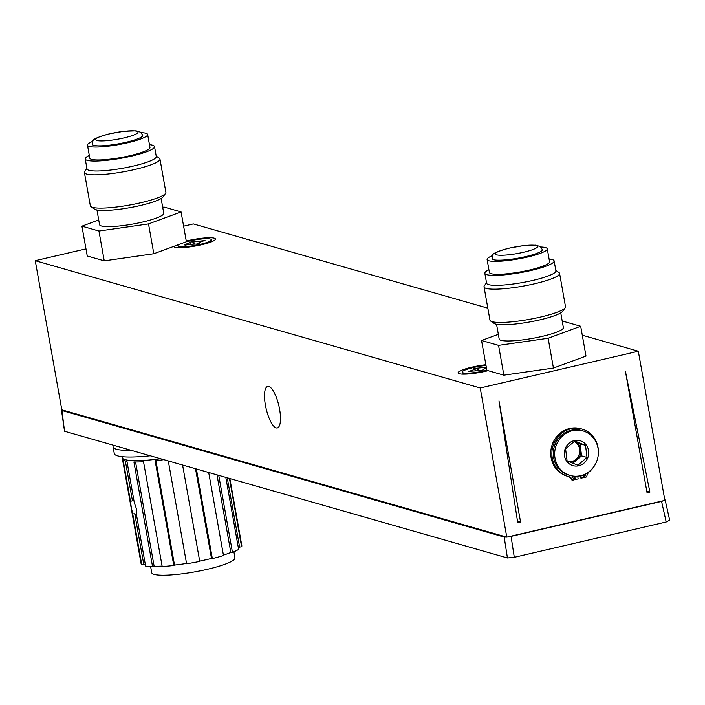 <?xml version="1.0" encoding="UTF-8"?>
<svg xmlns="http://www.w3.org/2000/svg" width="705" height="705" viewBox="0 0 705 705"><rect width="100%" height="100%" fill="white"/><g stroke="black" fill="none" stroke-linecap="round" stroke-linejoin="round"><path stroke-width="1.06" d="M583.141 476.087A1.701 1.604 106 0 0 584.621 474.333M582.568 475.144A1.701 1.604 106 0 0 584.436 476.386A1.701 1.604 106 0 0 585.555 473.875M573.403 478.351A1.701 1.604 106 0 0 574.839 476.245M573.077 476.087A1.701 1.604 106 0 0 574.698 478.651A1.701 1.604 106 0 0 575.879 476.272M597.999 456.778A24.693 23.168 106 0 0 581.96 429.054A24.693 23.168 106 0 0 570.891 428.799A24.693 23.168 106 0 0 551.918 452.258A24.693 23.168 106 0 0 568.371 476.536A24.693 23.168 106 0 0 568.591 476.598A7.094 6.653 -74 0 1 568.653 476.615A7.094 6.653 -74 0 1 572.724 480.14L578.162 478.88L577.686 476.183M581.96 429.054L580.823 428.728A24.693 23.168 106 0 0 569.755 428.473A24.693 23.168 106 0 0 550.781 451.931A24.693 23.168 106 0 0 567.243 476.21A24.693 23.168 106 0 0 567.463 476.272M580.885 475.637L581.325 478.14L586.763 476.88A7.094 6.653 -74 0 1 589.354 471.768A24.693 23.168 106 0 0 596.659 461.484M579.845 475.866L580.197 477.823L581.325 478.14M567.657 476.324A7.094 6.653 -74 0 1 571.596 479.823L572.724 480.14M160.643 458.743A51.157 8.178 169.9 0 1 124.38 459.396A51.157 8.178 169.9 0 1 122.203 457.58L141.097 563.639A51.157 8.178 -10.1 0 0 141.758 564.652L143.75 564.256A49.112 7.852 -10.1 0 0 145.195 565.022A49.112 7.852 -10.1 0 0 145.433 565.102M136.647 517.029L134.752 513.769L132.725 513.91L131.245 507.292L130.496 501.387L132.434 500.735L133.677 499.114M130.496 501.387L123.102 459.924A51.157 8.178 169.9 0 0 124.618 460.717A51.157 8.178 169.9 0 0 126.944 461.334L134.329 502.797L136.585 509.248L136.559 515.311L145.6 566.062A51.157 8.178 -10.1 0 0 152.571 566.697L154.122 566.212A49.112 7.852 -10.1 0 0 162.115 566.097M113.584 445.278A58.251 9.315 -10.1 0 0 113.091 446.891L114.272 453.526A58.251 9.315 -10.1 0 0 116.748 455.589A58.251 9.315 -10.1 0 0 150.288 455.783M113.091 446.891A58.251 9.315 -10.1 0 0 115.567 448.953A58.251 9.315 -10.1 0 0 131.394 450.38M150.632 566.617L151.716 572.689A42.291 6.759 -10.1 0 0 153.514 574.187A42.291 6.759 -10.1 0 0 200.079 570.883A42.291 6.759 -10.1 0 0 234.976 557.858L233.901 551.786M132.725 513.91L141.758 564.652M163.842 459.66A51.157 8.178 169.9 0 1 155.135 460.779L173.791 565.507A51.157 8.178 -10.1 0 1 162.185 566.503L143.529 461.775A51.157 8.178 169.9 0 1 133.915 461.96L152.571 566.697M168.292 460.938L186.605 563.78A51.157 8.178 -10.1 0 0 199.753 561.418L182.586 465.027M196.369 468.966L212.337 558.607A51.157 8.178 -10.1 0 0 223.494 555.522L208.698 472.491M218.744 475.373L232.465 552.385A51.157 8.178 -10.1 0 0 238.643 549.398L225.82 477.391M229.433 478.431L241.604 546.772A51.157 8.178 -10.1 0 0 241.824 545.696L229.856 478.545M238.466 548.393A49.112 7.852 -10.1 0 0 239.603 547.089L241.604 546.772M223.415 555.108A49.112 7.852 -10.1 0 0 230.826 552.473L232.465 552.385M199.691 561.101A49.112 7.852 -10.1 0 0 211.5 558.448L212.337 558.607M173.791 565.507L174.505 565.075A49.112 7.852 -10.1 0 0 186.552 563.454M125.349 460.955L132.434 500.735M134.752 513.769L143.75 564.256M135.554 461.986L154.122 566.212M155.911 460.691L174.505 565.075M195.514 468.719L211.5 558.448M216.999 474.87L230.826 552.473M227.257 477.805L239.603 547.089M186.261 241.031A21.141 3.384 169.9 0 1 214.232 238.167A21.141 3.384 169.9 0 1 215.192 239.7A21.141 3.384 169.9 0 1 196.554 245.807A21.141 3.384 169.9 0 1 175.025 247.279A21.141 3.384 169.9 0 1 174.285 246.988A21.141 3.384 169.9 0 1 173.809 246.389L178.779 244.556A17.052 2.723 -10.1 0 0 177.951 245.939A17.052 2.723 -10.1 0 0 178.823 246.398A17.052 2.723 -10.1 0 0 196.986 245.049A17.052 2.723 -10.1 0 0 211.394 239.991A17.052 2.723 -10.1 0 0 210.434 239.048A17.052 2.723 -10.1 0 0 186.393 241.736M542.365 249.693A25.574 4.089 169.9 0 1 525.692 256.611A25.574 4.089 169.9 0 1 492.002 258.664C493.923 255.148 487.005 254.276 509.116 248.151L523.339 245.657L535.685 245.164L540.374 246.609L542.365 249.693M540.876 247.014A30.553 4.882 169.9 0 1 547.274 248.821A30.553 4.882 169.9 0 1 527.349 257.087A30.553 4.882 169.9 0 1 487.102 259.537A30.553 4.882 169.9 0 1 492.478 255.633M547.274 248.821L549.574 261.749A30.553 4.882 169.9 0 1 529.649 270.015A30.553 4.882 169.9 0 1 489.402 272.465L487.102 259.537M549.08 258.999A35.197 5.631 169.9 0 1 554.139 260.938A35.197 5.631 169.9 0 1 531.191 270.456A35.197 5.631 169.9 0 1 484.837 273.276A35.197 5.631 169.9 0 1 488.917 269.715M554.139 260.938L555.91 270.879A35.197 5.631 169.9 0 1 532.962 280.396A35.197 5.631 169.9 0 1 486.609 283.225L484.837 273.276M555.831 270.429L558.906 272.518A38.37 6.133 169.9 0 1 559.585 273.408A38.37 6.133 169.9 0 1 534.566 283.78A38.37 6.133 169.9 0 1 484.035 286.864A38.37 6.133 169.9 0 1 484.361 285.789L486.529 282.767M559.585 273.408L565.507 306.684A38.37 6.133 169.9 0 1 565.181 307.75A38.37 6.133 169.9 0 1 540.497 317.056A38.37 6.133 169.9 0 1 490.636 321.022A38.37 6.133 169.9 0 1 489.966 320.14L484.035 286.864M565.181 307.75L562.634 311.302A35.197 5.631 169.9 0 1 539.986 319.841A35.197 5.631 169.9 0 1 494.258 323.48L490.636 321.022M560.757 312.861L563.374 327.587A32.606 5.217 169.9 0 1 542.119 336.4A32.606 5.217 169.9 0 1 499.184 339.017L496.558 324.291M161.137 198.528L163.754 213.254A32.606 5.217 169.9 0 1 142.498 222.075A32.606 5.217 169.9 0 1 99.564 224.684L96.938 209.967M156.21 156.096L159.286 158.184A38.37 6.133 169.9 0 1 159.965 159.074L165.887 192.35A38.37 6.133 169.9 0 1 165.56 193.417L163.014 196.968A35.197 5.631 169.9 0 1 140.365 205.507A35.197 5.631 169.9 0 1 94.637 209.147L91.016 206.697A38.37 6.133 169.9 0 1 90.346 205.807L84.415 172.531A38.37 6.133 169.9 0 1 84.741 171.465L86.909 168.442M165.56 193.417A38.37 6.133 169.9 0 1 140.877 202.723A38.37 6.133 169.9 0 1 91.016 206.697M159.965 159.074A38.37 6.133 169.9 0 1 134.946 169.447A38.37 6.133 169.9 0 1 84.415 172.531M149.46 144.666A35.197 5.631 169.9 0 1 154.518 146.605L156.29 156.545A35.197 5.631 169.9 0 1 133.342 166.063A35.197 5.631 169.9 0 1 86.988 168.892L85.217 158.951A35.197 5.631 169.9 0 1 89.297 155.382M154.518 146.605A35.197 5.631 169.9 0 1 131.571 156.122A35.197 5.631 169.9 0 1 85.217 158.951M141.256 132.681A30.553 4.882 169.9 0 1 147.653 134.488A30.553 4.882 169.9 0 1 127.728 142.754A30.553 4.882 169.9 0 1 87.482 145.204A30.553 4.882 169.9 0 1 92.857 141.3M147.653 134.488L149.953 147.416A30.553 4.882 169.9 0 1 130.028 155.682A30.553 4.882 169.9 0 1 89.782 158.131L87.482 145.204M142.745 135.36A25.574 4.089 169.9 0 1 126.072 142.278A25.574 4.089 169.9 0 1 92.381 144.331C94.303 140.815 87.385 139.942 109.495 133.818L123.719 131.324L136.065 130.83L140.753 132.276L142.745 135.36M485.992 365.454A17.052 2.723 -10.1 0 0 469.063 368.662A17.052 2.723 -10.1 0 0 462.26 372.407A17.052 2.723 -10.1 0 0 463.123 372.866A17.052 2.723 -10.1 0 0 486.847 370.257M569.349 461.846A10.654 10.002 106 0 0 579.484 453.43A10.654 10.002 106 0 0 574.064 441.515M572.821 463.255L581.572 455.879L580.074 443.789L574.716 441.63A10.654 10.002 -74 0 1 580.823 449.834A10.654 10.002 -74 0 1 576.963 459.766A10.654 10.002 -74 0 1 570.107 462.163M577.809 465.212L587.027 457.439L585.529 445.357L574.813 441.03L565.595 448.803L567.093 460.885L577.809 465.212M581.22 441.11A12.963 12.161 -74 0 1 587.811 457.73A12.963 12.161 -74 0 1 571.834 465.256A12.963 12.161 -74 0 1 565.243 448.636A12.963 12.161 -74 0 1 581.22 441.11M570.151 475.478L568.785 475.091A23.194 21.758 -74 0 1 566.767 474.395A23.194 21.758 -74 0 1 554.579 445.719A23.194 21.758 -74 0 1 581.546 430.499L582.903 430.887A23.194 21.758 -74 0 1 584.921 431.583A23.194 21.758 -74 0 1 597.109 460.25A23.194 21.758 -74 0 1 570.151 475.478A23.194 21.758 -74 0 1 568.124 474.782A23.194 21.758 -74 0 1 555.945 446.115A23.194 21.758 -74 0 1 582.903 430.887M276.193 427.909A21.317 6.539 76.9 0 1 265.75 406.917A21.317 6.539 76.9 0 1 267.671 386.437A21.317 6.539 76.9 0 1 268.808 386.481A21.317 6.539 76.9 0 1 279.25 407.472A21.317 6.539 76.9 0 1 277.329 427.953A21.317 6.539 76.9 0 1 276.193 427.909M562.308 321.595L563.692 321.401L580.7 326.265L548.137 338.25L498.558 345.371L481.55 340.497L486.864 370.319L488.116 370.68A21.141 3.384 169.9 0 1 459.334 373.747A21.141 3.384 169.9 0 1 458.594 373.456A21.141 3.384 169.9 0 1 465.15 369.006A21.141 3.384 169.9 0 1 485.868 364.749M506.798 537.139L664.885 500.374L638.316 351.231L480.228 387.988L506.798 537.139L61.82 409.825L35.25 260.683L85.975 248.883M162.688 207.261L164.071 207.067L181.079 211.932L148.517 223.917L98.938 231.037L81.93 226.173L87.244 255.986L104.252 260.859L153.822 253.738L173.809 246.389M487.834 308.173L193.337 223.917L183.617 226.182M480.228 387.988L35.25 260.683M638.316 351.231L582.295 335.201M488.116 370.68L503.872 375.183L553.443 368.072L586.014 356.087L580.7 326.265M486.3 367.182L473.866 368.574L475.011 368.909L471.901 370.53L468.508 371.324L480.845 370.539L484.009 369.799L482.854 369.473L486.397 367.746M520.598 522.193L517.752 522.854L498.99 400.889L520.598 522.193L517.514 521.312M649.913 492.116L647.067 492.786L625.458 371.473L649.913 492.116L646.785 491.226M574.187 441.436A10.654 10.002 -74 0 1 574.716 441.63L574.205 441.427M580.074 443.789L585.529 445.357M581.572 455.879L587.027 457.439M482.854 369.473L482.951 370.046M484.837 367.525L484.987 368.363M478.149 368.16L478.528 370.328M477.029 367.843L477.488 370.433M475.011 368.909L475.32 370.636M471.901 370.53L471.998 371.094M81.93 226.173L98.726 219.986M98.938 231.037L104.252 260.859M148.517 223.917L153.822 253.738M181.079 211.932L186.393 241.753L178.779 244.556M548.137 338.25L553.443 368.072M498.558 345.371L503.872 375.183M481.55 340.497L498.347 334.32M193.84 241.692L189.557 242.115L190.702 242.441L184.199 244.855L185.336 245.181L188.728 244.388L196.536 244.071L199.7 243.331L198.546 243.005L201.665 241.383L205.058 240.59L193.84 241.692L194.227 243.86M198.546 243.005L198.651 243.577M200.528 241.057L200.678 241.894M187.592 244.062L187.697 244.626M190.702 242.441L191.011 244.168M192.721 241.374L193.179 243.965M203.93 240.264L204.027 240.828M669.442 520.29L666.199 521.982L514.306 557.303L507.433 557.963L504.19 537.051L506.666 537.095M507.159 537.051L511.063 536.39L514.306 557.303M666.199 521.982L661.572 501.396L664.524 500.462M664.753 500.338L664.815 499.695L664.753 500.338M507.433 557.963L64.534 431.248L61.476 410.257M504.19 537.051L61.793 410.477L61.855 409.843L64.534 431.248M661.572 501.396L511.063 536.39M509.336 248.16A21.485 3.437 169.9 0 1 536.399 245.569A21.485 3.437 169.9 0 1 523.621 252.249A21.485 3.437 169.9 0 1 496.558 254.84A21.485 3.437 169.9 0 1 509.336 248.16M109.716 133.827A21.485 3.437 169.9 0 1 136.779 131.236A21.485 3.437 169.9 0 1 124.001 137.916A21.485 3.437 169.9 0 1 96.938 140.506A21.485 3.437 169.9 0 1 109.716 133.827M568.371 476.536L567.243 476.21M121.912 456.646L122.203 457.58M210.628 242.15L211.394 239.991M463.723 374.17L462.26 372.407M179.422 247.702L177.951 245.939M665.132 499.907L669.75 520.501"/></g></svg>
